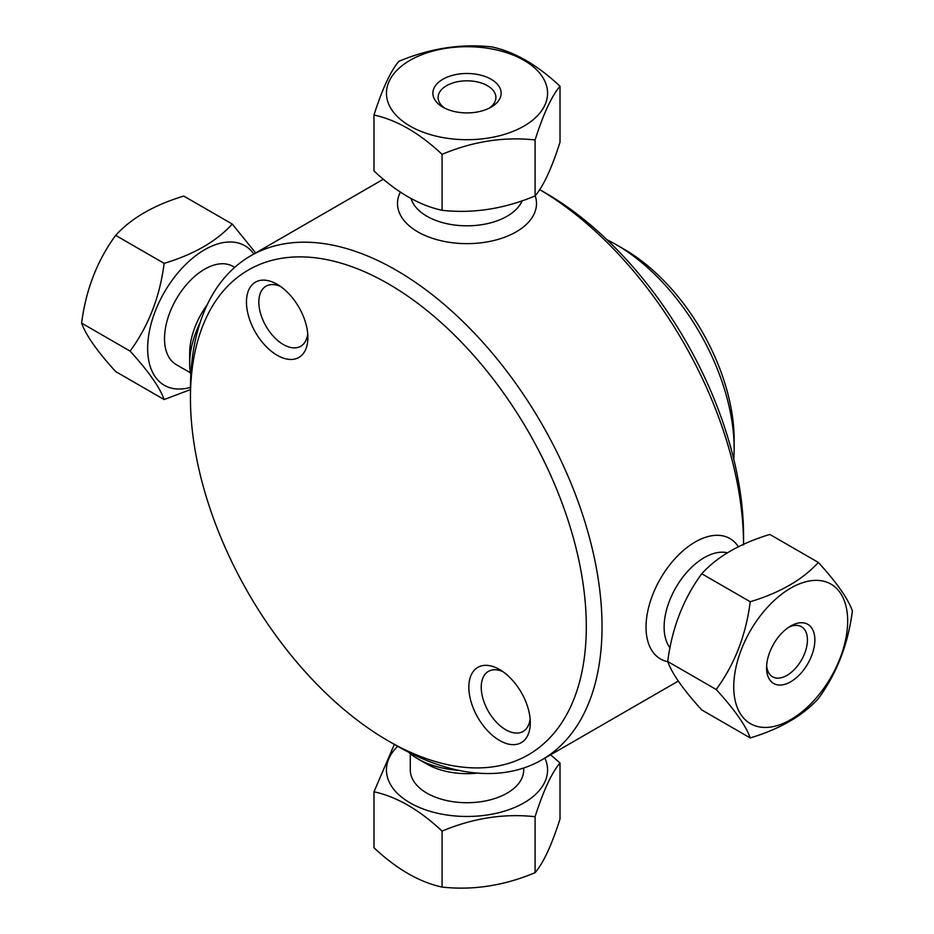 <?xml version="1.0" encoding="UTF-8"?>
<svg xmlns="http://www.w3.org/2000/svg" width="934" height="934" viewBox="0 0 934 934"><rect width="100%" height="100%" fill="white"/><g stroke="black" fill="none" stroke-linecap="round" stroke-linejoin="round"><path stroke-width="1.4" d="M499.573 740.464A43.443 25.078 -120 0 0 530.29 722.729A43.443 25.078 -120 0 0 499.573 669.526A43.443 25.078 -120 0 0 468.845 687.261A43.443 25.078 -120 0 0 499.573 740.464M530.115 718.853A34.686 20.023 60 0 1 523.11 731.462A34.686 20.023 60 0 1 505.761 729.746A34.686 20.023 60 0 1 483.1 699.181A34.686 20.023 60 0 1 488.412 671.383A34.686 20.023 60 0 1 502.842 671.616M277.176 284.321A43.443 25.078 -120 0 0 246.459 302.056A43.443 25.078 -120 0 0 277.176 355.27A43.443 25.078 -120 0 0 307.893 337.536A43.443 25.078 -120 0 0 277.176 284.321L277.176 284.321M307.718 333.66A34.686 20.023 60 0 1 300.713 346.269A34.686 20.023 60 0 1 283.364 344.541A34.686 20.023 60 0 1 260.703 313.976A34.686 20.023 60 0 1 266.027 286.178A34.686 20.023 60 0 1 280.445 286.411M586.307 626.667A279.92 161.617 60 0 1 388.369 740.954A279.92 161.617 60 0 1 190.443 398.118A279.92 161.617 60 0 1 388.369 283.843A279.92 161.617 60 0 1 586.307 626.667M388.369 740.954L396.226 745.484A291.034 168.027 -120 0 0 541.755 759.902A291.034 168.027 -120 0 0 602.033 626.667A291.034 168.027 -120 0 0 474.986 333.777A291.034 168.027 -120 0 0 250.721 255.811A291.034 168.027 -120 0 0 190.443 389.046L190.443 398.118M743.557 544.954L743.557 535.882A279.92 161.617 -120 0 0 545.631 193.046L539.665 189.602A291.034 168.027 60 0 1 743.557 544.394M734.147 448.74L734.147 439.657A155.418 89.734 -120 0 0 624.262 249.32L616.393 244.778A166.532 96.144 60 0 1 734.147 448.74A166.532 96.144 60 0 1 733.785 459.283M607.077 239.828A166.532 96.144 60 0 1 616.393 244.778M164.139 263.365C159.889 296.708 148.541 325.966 130.095 351.114C148.541 371.358 159.889 387.505 164.139 399.554L115.664 371.569C97.218 351.324 85.87 335.178 81.62 323.129C85.87 289.785 97.218 260.528 115.664 235.38C131.274 218.182 153.97 205.071 183.764 196.07L232.239 224.055C216.63 241.252 193.933 254.363 164.139 263.365L115.664 235.38M255.659 252.951L232.239 224.055M164.139 399.554L190.443 389.606M130.095 351.114L81.62 323.129M253.838 254.001A80.558 46.502 120 0 0 159.189 302.067A80.558 46.502 120 0 0 190.443 387.4M234.667 267.381L232.975 266.4A56.705 32.737 120 0 0 176.257 299.149A56.705 32.737 120 0 0 176.257 364.622L190.373 372.771M190.805 375.083A69.501 40.127 -60 0 1 189.672 363.63A69.501 40.127 -60 0 1 200.098 322.662M207.173 304.846A56.717 32.748 120 0 0 189.672 353.192L189.672 363.63M523.962 126.09A80.558 46.502 180 0 1 389.198 105.238A80.558 46.502 180 0 1 487.852 48.288A80.558 46.502 180 0 1 523.962 126.09M442.856 79.262A34.149 19.719 0 0 0 442.856 107.141A34.149 19.719 0 0 0 491.144 107.141A34.149 19.719 0 0 0 491.144 79.262A34.149 19.719 0 0 0 442.856 79.262M535.089 139.948C543.401 113.843 551.714 95.945 560.015 86.243C537.319 64.936 514.622 51.837 491.926 46.922C460.917 43.524 429.909 48.323 398.911 61.317C390.599 71.019 382.286 88.928 373.985 115.022C396.681 119.926 419.378 133.037 442.074 154.332C473.083 141.338 504.091 136.551 535.089 139.948L535.089 195.918C504.091 208.901 473.083 213.699 442.074 210.302C419.378 205.398 396.681 192.287 373.985 170.992L373.985 115.022M444.864 108.216A28.896 16.684 180 0 1 438.104 97.498A28.896 16.684 180 0 1 446.569 85.695A28.896 16.684 180 0 1 478.056 82.087A28.896 16.684 180 0 1 495.896 97.498A28.896 16.684 180 0 1 489.136 108.216M442.074 210.302L442.074 154.332M560.015 86.243L560.015 142.213C551.714 168.307 543.401 186.205 535.089 195.918M411.042 198.417A56.717 32.748 180 0 0 449.663 224.253A56.717 32.748 180 0 0 507.104 216.233A56.717 32.748 180 0 0 522.153 200.728A56.705 32.737 180 0 1 507.104 216.233A56.705 32.737 180 0 1 449.663 224.253A56.705 32.737 180 0 1 411.053 198.428M400.417 192.007A69.501 40.127 0 0 0 397.499 203.519A69.501 40.127 0 0 0 440.404 240.587A69.501 40.127 0 0 0 516.14 231.889A69.501 40.127 0 0 0 536.501 203.519A69.501 40.127 0 0 0 535.194 195.79M733.75 686.782A80.558 46.502 -60 0 1 819.188 580.493A80.558 46.502 -60 0 1 819.188 694.406A80.558 46.502 -60 0 1 733.75 686.782M814.857 639.953A34.149 19.719 120 0 0 790.713 626.014A34.149 19.719 120 0 0 766.569 667.833A34.149 19.719 120 0 0 790.713 681.773A34.149 19.719 120 0 0 814.857 639.953M716.191 689.49C734.638 709.735 745.986 725.881 750.236 737.93C780.03 728.929 802.726 715.818 818.336 698.62C836.782 673.472 848.13 644.215 852.38 610.871C848.13 598.822 836.782 582.676 818.336 562.431C802.726 579.629 780.03 592.74 750.236 601.741C745.986 635.097 734.638 664.343 716.191 689.49L667.717 661.505C671.966 628.162 683.314 598.916 701.761 573.756C717.37 556.559 740.067 543.448 769.861 534.446L818.336 562.431M788.775 627.216A28.896 16.684 -60 0 1 801.442 626.726A28.896 16.684 -60 0 1 807.431 639.953A28.896 16.684 -60 0 1 794.822 669.036A28.896 16.684 -60 0 1 772.546 676.776A28.896 16.684 -60 0 1 766.651 665.557M701.761 573.756L750.236 601.741M750.236 737.93L701.761 709.945C683.314 689.701 671.966 673.554 667.717 661.505M664.121 627.111A56.705 32.737 -60 0 1 685.895 573.359A56.705 32.737 -60 0 1 727.563 552.835A56.717 32.748 -60 0 0 685.895 573.348A56.717 32.748 -60 0 0 664.121 627.111A56.705 32.737 -60 0 0 670.028 647.892A56.717 32.748 -60 0 1 664.121 627.111M738.432 546.834A69.501 40.127 120 0 0 729.933 538.556A69.501 40.127 120 0 0 676.379 557.178A69.501 40.127 120 0 0 646.036 627.111A69.501 40.127 120 0 0 660.431 658.925A69.501 40.127 120 0 0 667.775 661.669M560.015 763.008L560.015 818.978C551.714 845.072 543.401 862.981 535.089 872.683C504.091 885.677 473.083 890.476 442.074 887.078C419.378 882.163 396.681 869.064 373.985 847.757L373.985 791.787C396.681 796.702 419.378 809.801 442.074 831.097C473.083 818.114 504.091 813.316 535.089 816.713C543.401 790.619 551.714 772.71 560.015 763.008L550.616 754.789M535.089 816.713L535.089 872.683M442.074 887.078L442.074 831.097M394.335 744.398L373.985 791.787M397.662 746.301A80.558 46.502 0 0 0 417.638 806.719A80.558 46.502 0 0 0 523.962 802.855A80.558 46.502 0 0 0 544.884 758.093M410.295 753.68L410.295 769.978A56.705 32.737 0 0 0 445.296 800.228A56.705 32.737 0 0 0 507.104 793.129A56.705 32.737 0 0 0 523.705 769.978L523.705 768.005M458.547 770.316A69.501 40.127 180 0 1 417.86 758.852L426.896 764.07A56.717 32.748 0 0 0 477.519 773.095M417.86 758.852A69.501 40.127 180 0 1 408.508 752.15M383.384 179.211L250.721 255.811M678.341 681.049L541.755 759.902"/></g></svg>
